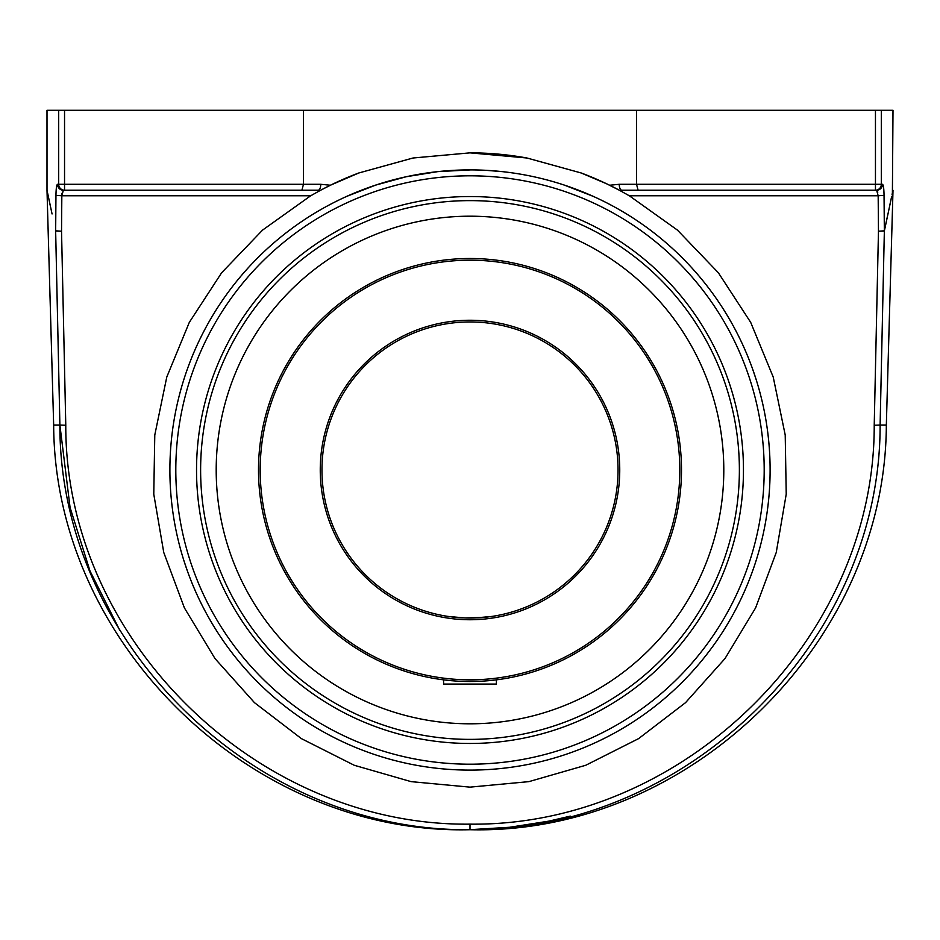 <?xml version="1.0" encoding="UTF-8"?>
<svg xmlns="http://www.w3.org/2000/svg" width="940" height="940" viewBox="0 0 940 940"><rect width="100%" height="100%" fill="white"/><g stroke="black" fill="none" stroke-linecap="round" stroke-linejoin="round"><path stroke-width="1.41" d="M320.752 184.299A5.922 2.609 90 0 1 318.143 190.221L320.587 190.256L330.375 185.239L320.752 184.299L303.467 184.299L303.467 110.285L636.533 110.285L636.533 184.299L638.084 190.221L876.644 190.221L878.172 195.755L629.295 195.755L677.458 230.112L718.395 272.812L750.696 322.385L773.232 377.081L785.217 435.02L786.228 494.17L776.24 552.485L755.584 607.922L724.999 658.564L685.542 702.65L638.589 738.629L585.761 765.266L528.903 781.634L470 787.144L411.097 781.634L354.239 765.266L301.411 738.629L254.458 702.65L215.001 658.564L184.416 607.922L163.76 552.485L153.772 494.17L154.783 435.02L166.768 377.081L189.304 322.385L221.605 272.812L262.542 230.112L310.705 195.755L61.828 195.755L63.356 190.221L318.143 190.221L117.3 190.221M310.047 196.143L320.458 190.326M330.375 185.239L358.763 172.995L413.048 158.002L470 152.856L526.952 158.002L581.237 172.995L606.7 183.829L619.413 190.256L752.141 190.221M619.542 190.326L629.953 196.143M620.858 191.032A317.144 317.144 0 0 0 581.214 172.983M527.023 158.014A317.144 317.144 0 0 0 470 152.856M358.786 172.983A317.144 317.144 0 0 0 319.142 191.032M470 770.107A300.107 300.107 0 0 0 729.898 319.941A300.107 300.107 0 0 0 210.102 319.941A300.107 300.107 0 0 0 470 770.107M822.7 190.221L621.857 190.221A5.922 2.609 90 0 1 619.249 184.299L609.625 185.239M55.66 230.829L61.535 231.216L61.828 195.755L55.953 195.367L55.66 230.829C44.274 177.343 44.274 177.343 55.66 230.829A5.922 5.099 -11.9 0 0 55.648 231.005C44.286 177.507 44.286 177.507 55.648 231.005L59.89 425.021C59.361 641.856 253.636 832.182 470 829.679C686.365 832.182 880.639 641.856 880.11 425.021L884.352 231.005C895.714 177.507 895.714 177.507 884.352 231.005L878.465 231.216L874.224 425.244C874.752 638.965 683.298 826.577 470 824.145C256.702 826.577 65.248 638.965 65.776 425.244L61.535 231.216L55.648 231.005M884.047 195.367L878.172 195.755L878.465 231.216L884.34 230.829C895.726 177.343 895.726 177.343 884.34 230.829L884.047 195.367C883.929 188.564 883.412 184.875 882.507 184.299L881.32 184.299L881.32 110.285L893 110.285L892.401 193.111M883.659 262.883L883.518 269.251M881.309 370.736L880.11 425.021L874.224 425.244M570.298 816.132L548.854 821.137L509.633 827.27L470 829.679L470 824.145M119.815 630.364L89.993 570.991L70.077 507.518L59.89 425.021L53.662 425.021C54.461 643.324 251.72 835.096 470 829.715C688.28 835.096 885.539 643.312 886.338 425.021L880.11 425.021M47.587 192.923L52.064 213.956M50.607 207.282L47 190.303L47 110.285L58.679 110.285L58.679 184.299L57.493 184.299A5.922 5.863 90 0 0 63.356 190.221L64.543 190.221A5.922 5.863 -90 0 1 58.679 184.299L64.543 184.299L64.543 190.221M885.621 224.836L887.936 213.956M889.405 207.047L890.662 201.101M890.732 200.808L891.684 196.319M892.072 194.486L892.33 193.264M891.214 198.704L884.352 231.005A5.922 5.099 11.9 0 0 884.34 230.829M883.67 188.235L883.812 189.716M56.541 186.684L57.493 184.299C56.588 184.875 56.071 188.564 55.953 195.367L55.965 194.251M875.457 190.221L875.457 184.299L881.32 184.299A5.922 5.863 90 0 1 875.457 190.221L876.644 190.221A5.922 5.863 -90 0 0 882.507 184.299M58.679 110.285L64.543 110.285L64.543 184.299L303.467 184.299L301.916 190.221M636.533 110.285L875.457 110.285L875.457 184.299L619.249 184.299M881.32 110.285L875.457 110.285M593.281 196.378L564.494 185.157M502.383 171.644L485.534 170.293M470.752 169.893L437.781 171.621L406.409 176.708M406.115 176.767L375.577 185.133L346.719 196.378M877.784 192.148L877.396 190.961M56.142 190.338L56.306 188.447M62.017 193.241L61.84 195.191M187.859 190.221L318.143 190.221M64.543 110.285L303.467 110.285M470 196.542A273.458 273.458 0 0 1 706.821 606.735A273.458 273.458 0 0 1 233.179 606.735A273.458 273.458 0 0 1 470 196.542M187.459 571.179L183.958 560.792M752.541 368.821L756.042 379.208M753.363 568.829L752.541 571.179M470 723.8A253.8 253.8 0 0 1 216.2 470A253.8 253.8 0 0 1 470 216.2A253.8 253.8 0 0 1 723.8 470A253.8 253.8 0 0 1 470 723.8M470 321.95A148.05 148.05 0 0 1 618.05 470A148.05 148.05 0 0 1 470 618.05A148.05 148.05 0 0 1 321.95 470A148.05 148.05 0 0 1 470 321.95M470 618.05L475.064 617.968M475.111 617.956L491.937 616.417M492.055 616.393L484.817 617.31M484.723 617.322L464.936 617.968M464.889 617.956L448.063 616.417M447.945 616.393L455.183 617.31M455.277 617.322L459.872 617.698M470 681.5A211.5 211.5 0 0 0 681.5 470A211.5 211.5 0 0 0 470 258.5A211.5 211.5 0 0 0 258.5 470A211.5 211.5 0 0 0 470 681.5M259.322 451.376L259.017 455.242M260.157 443.562L259.992 444.914M258.559 464.912L258.559 475.088M259.64 491.902L260.157 496.438L259.64 491.902M259.322 488.694L259.017 484.758M496.39 679.843L496.39 684.073L443.61 684.073L443.562 679.843L448.098 680.36M451.306 680.678L455.242 680.983M464.912 681.441L480.164 681.253M491.902 680.36L496.438 679.843M470 679.808A209.808 209.808 0 0 1 288.298 365.096A209.808 209.808 0 0 1 651.702 365.096A209.808 209.808 0 0 1 470 679.808M470 619.742A149.742 149.742 0 0 0 599.685 395.129A149.742 149.742 0 0 0 340.315 395.129A149.742 149.742 0 0 0 470 619.742M723.8 470A253.8 253.8 0 0 0 470 216.2A253.8 253.8 0 0 0 216.2 470M65.776 425.244L59.89 425.021M470 175.815A294.185 294.185 0 0 1 724.775 617.098A294.185 294.185 0 0 1 215.225 617.098A294.185 294.185 0 0 1 470 175.815M739.38 470A269.38 269.38 0 0 1 470 739.38A269.38 269.38 0 0 1 200.62 470A269.38 269.38 0 0 1 470 200.62A269.38 269.38 0 0 1 739.38 470M886.338 425.021L893 190.303M53.662 425.021L47 190.303"/></g></svg>
